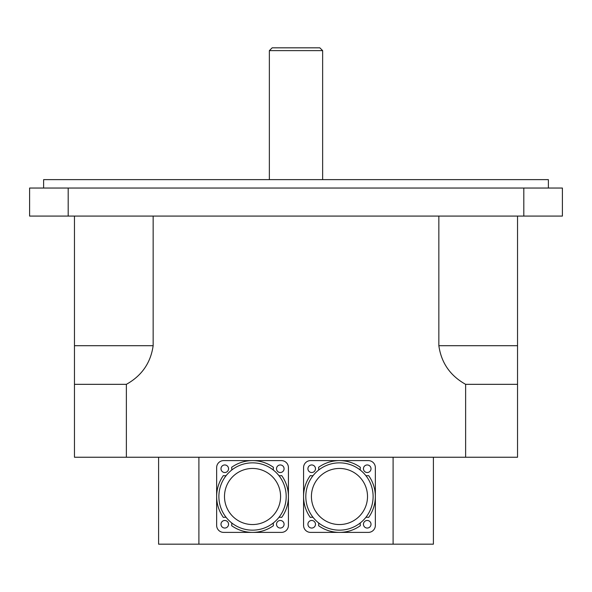 <?xml version="1.0" encoding="UTF-8"?>
<svg xmlns="http://www.w3.org/2000/svg" width="592" height="592" viewBox="0 0 592 592"><rect width="100%" height="100%" fill="white"/><g stroke="black" fill="none" stroke-linecap="round" stroke-linejoin="round"><path stroke-width="0.89" d="M319.835 47.826L272.165 47.826L269.36 50.631L322.64 50.631L319.835 47.826M269.36 179.628L269.36 50.631M548.377 188.041L548.377 179.628L43.623 179.628L43.623 188.041M68.184 216.08L68.184 188.041L523.816 188.041L523.816 216.08L29.6 216.08L29.6 188.041L68.184 188.041M523.816 216.08L562.4 216.08L562.4 188.041L523.816 188.041M153.15 216.08L153.15 345.706C150.701 362.859 141.769 375.735 126.37 384.334L74.466 384.334L74.466 216.08M517.534 216.08L517.534 384.334L465.63 384.334C450.231 375.735 441.299 362.859 438.85 345.706L438.85 216.08M465.63 384.334L465.63 457.239L126.37 457.239L126.37 384.334M126.37 457.239L74.466 457.239L74.466 345.706L153.15 345.706M465.63 457.239L517.534 457.239L517.534 345.706L438.85 345.706M158.597 457.239L158.597 544.174L198.897 544.174L198.897 457.239M393.103 457.239L393.103 544.174L198.897 544.174M393.103 544.174L433.403 544.174L433.403 457.239M218.885 496.503A33.648 33.648 0 0 1 263.595 464.72A33.648 33.648 0 0 1 278.921 517.386A33.648 33.648 0 0 1 218.885 496.503M224.494 496.503A28.039 28.039 0 0 1 266.555 472.216A28.039 28.039 0 0 1 266.555 520.79A28.039 28.039 0 0 1 224.494 496.503M278.921 475.613A7.008 7.008 0 0 0 281.718 475.605A35.897 35.897 0 0 1 281.718 517.401A7.008 7.008 0 0 0 278.921 517.386M273.423 522.884A7.008 7.008 0 0 0 273.43 525.681A35.897 35.897 0 0 1 231.635 525.681A7.008 7.008 0 0 0 231.65 522.884M226.151 517.386A7.008 7.008 0 0 0 223.354 517.401A35.897 35.897 0 0 1 223.354 475.605A7.008 7.008 0 0 0 226.151 475.613M231.65 470.122A7.008 7.008 0 0 0 231.635 467.317A35.897 35.897 0 0 1 273.43 467.317A7.008 7.008 0 0 0 273.423 470.122M216.642 525.385L216.642 467.621A7.008 7.008 0 0 1 223.65 460.606L281.415 460.606A7.008 7.008 0 0 1 288.43 467.621L288.43 525.385A7.008 7.008 0 0 1 281.415 532.393L223.65 532.393A7.008 7.008 0 0 1 216.642 525.385M228.556 524.26A3.789 3.789 0 0 1 222.881 527.539A3.789 3.789 0 0 1 222.881 520.982A3.789 3.789 0 0 1 228.556 524.26M228.556 468.738A3.789 3.789 0 0 1 222.881 472.016A3.789 3.789 0 0 1 222.881 465.46A3.789 3.789 0 0 1 228.556 468.738M284.079 468.738A3.789 3.789 0 0 1 278.403 472.016A3.789 3.789 0 0 1 278.403 465.46A3.789 3.789 0 0 1 284.079 468.738M284.079 524.26A3.789 3.789 0 0 1 278.403 527.539A3.789 3.789 0 0 1 278.403 520.982A3.789 3.789 0 0 1 284.079 524.26M305.812 496.503A33.648 33.648 0 0 1 350.523 464.72A33.648 33.648 0 0 1 365.849 517.386A33.648 33.648 0 0 1 305.812 496.503M311.422 496.503A28.039 28.039 0 0 1 353.483 472.216A28.039 28.039 0 0 1 353.483 520.79A28.039 28.039 0 0 1 311.422 496.503M365.849 475.613A7.008 7.008 0 0 0 368.646 475.605A35.897 35.897 0 0 1 368.646 517.401A7.008 7.008 0 0 0 365.849 517.386M360.35 522.884A7.008 7.008 0 0 0 360.365 525.681A35.897 35.897 0 0 1 318.57 525.681A7.008 7.008 0 0 0 318.577 522.884M313.079 517.386A7.008 7.008 0 0 0 310.282 517.401A35.897 35.897 0 0 1 310.282 475.605A7.008 7.008 0 0 0 313.079 475.613M318.577 470.122A7.008 7.008 0 0 0 318.57 467.317A35.897 35.897 0 0 1 360.365 467.317A7.008 7.008 0 0 0 360.35 470.122M303.57 525.385L303.57 467.621A7.008 7.008 0 0 1 310.585 460.606L368.35 460.606A7.008 7.008 0 0 1 375.358 467.621L375.358 525.385A7.008 7.008 0 0 1 368.35 532.393L310.585 532.393A7.008 7.008 0 0 1 303.57 525.385M315.492 524.26A3.789 3.789 0 0 1 309.808 527.539A3.789 3.789 0 0 1 309.808 520.982A3.789 3.789 0 0 1 315.492 524.26M315.492 468.738A3.789 3.789 0 0 1 309.808 472.016A3.789 3.789 0 0 1 309.808 465.46A3.789 3.789 0 0 1 315.492 468.738M371.014 468.738A3.789 3.789 0 0 1 365.331 472.016A3.789 3.789 0 0 1 365.331 465.46A3.789 3.789 0 0 1 371.014 468.738M371.014 524.26A3.789 3.789 0 0 1 365.331 527.539A3.789 3.789 0 0 1 365.331 520.982A3.789 3.789 0 0 1 371.014 524.26M322.64 179.628L322.64 50.631"/></g></svg>
